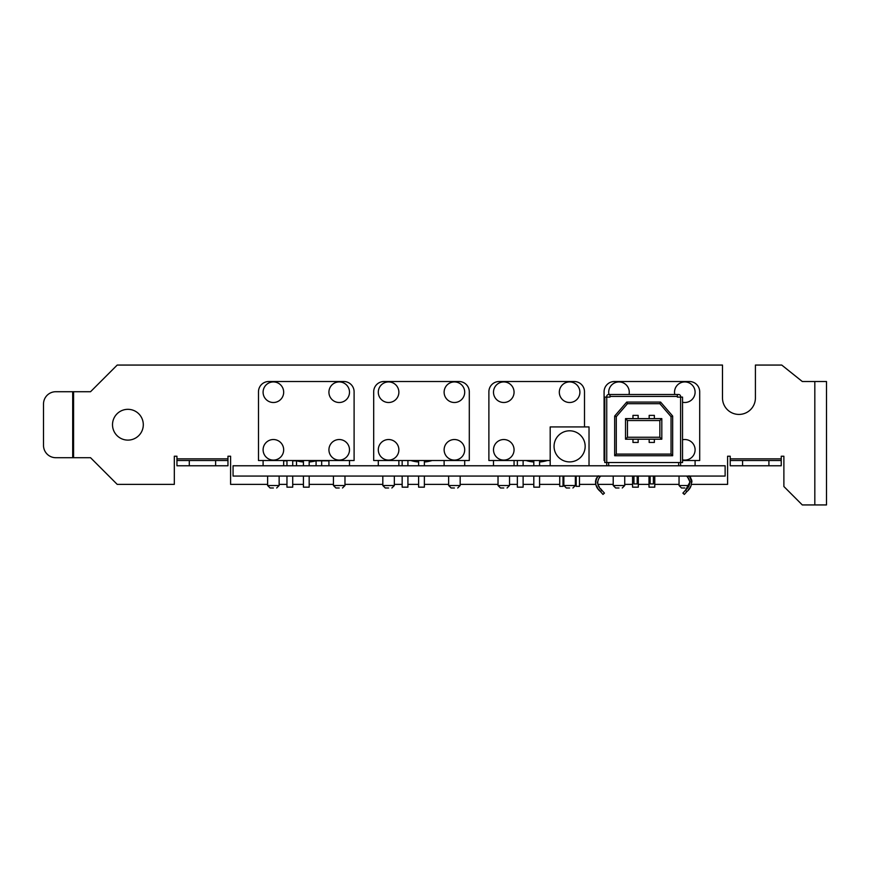<?xml version="1.0" encoding="UTF-8"?>
<svg xmlns="http://www.w3.org/2000/svg" width="870" height="870" viewBox="0 0 870 870"><rect width="100%" height="100%" fill="white"/><g stroke="black" fill="none" stroke-linecap="round" stroke-linejoin="round"><path stroke-width="1.3" d="M678.654 465.776L233.062 465.776L233.062 476.064L725.123 476.064L725.123 465.776L678.654 465.776L678.654 462.535M258.488 460.513L354.101 460.513L354.101 391.804A10.288 10.288 0 0 0 343.824 381.517L268.776 381.517A10.288 10.288 0 0 0 258.488 391.804L258.488 460.513M283.674 392.207A10.288 10.288 0 0 0 268.243 383.3A10.288 10.288 0 0 0 268.243 401.124A10.288 10.288 0 0 0 283.674 392.207M283.674 449.812A10.288 10.288 0 0 0 268.243 440.905A10.288 10.288 0 0 0 268.243 458.718A10.288 10.288 0 0 0 283.674 449.812M349.501 392.207A10.288 10.288 0 0 0 334.069 383.3A10.288 10.288 0 0 0 334.069 401.124A10.288 10.288 0 0 0 349.501 392.207M349.501 449.812A10.288 10.288 0 0 0 334.069 440.905A10.288 10.288 0 0 0 334.069 458.718A10.288 10.288 0 0 0 349.501 449.812M292.722 476.064L292.722 487.167L286.959 487.167L286.959 476.064M309.176 476.064L309.176 487.167L303.423 487.167L303.423 476.064M328.925 465.776L328.925 460.513M349.501 465.776L349.501 460.513M339.213 487.994L335.918 487.994L339.213 487.994M283.674 465.776L283.674 460.513M263.099 465.776L263.099 460.513M273.387 487.994L270.091 487.994L273.387 487.994M677.36 396.448L609.968 396.448L609.968 394.501L677.36 394.501L677.36 397.101L682.537 397.101L682.537 462.535L680.59 462.535L680.59 465.744M609.968 396.448L609.968 397.101L604.791 397.101L604.791 462.535L680.59 462.535L680.59 396.448A1.947 1.947 0 0 0 678.654 394.501L677.36 394.501M609.968 394.501L608.674 394.501A1.947 1.947 0 0 0 606.738 396.448L606.738 465.744M672.662 455.728L614.666 455.728L616.286 454.107L671.042 454.107L671.042 416.665L672.662 416.056L672.662 455.728L671.042 454.107M671.042 416.665L659.862 403.702L627.466 403.702L626.726 402.081L614.666 416.056L614.666 455.728M626.726 402.081L660.602 402.081L672.662 416.056M608.674 465.776L608.674 462.535M661.809 439.209L625.519 439.209L627.466 437.262L627.466 420.547L625.519 418.611L661.809 418.611L661.809 439.209L659.862 437.262L659.862 420.547L661.809 418.611M659.862 403.702L660.602 402.081M659.862 420.547L627.466 420.547M627.466 437.262L659.862 437.262M684.603 494.127L686.898 491.55C692.052 487.32 692.77 482.078 689.04 475.825L687.604 477.141L689.953 481.871M686.55 476.064L687.604 477.141C691.063 481.578 690.334 485.96 685.419 490.278L682.896 493.116L684.331 494.421M686.843 491.604L685.429 493.214M685.288 493.366L684.799 493.91M689.953 482.013L685.419 490.278L686.898 491.55M683.94 491.952L682.896 493.116M689.247 476.064L689.921 476.869M690.378 477.489L691.476 479.533M691.661 480.12L691.835 480.936M691.846 481.077L691.889 482.219M691.422 484.546L691.171 485.199M690.519 486.569L689.986 487.472M689.486 488.233L688.192 489.973M653.381 476.064L653.381 483.916L650.14 483.916L650.14 476.064M616.286 454.107L616.286 416.665L627.466 403.702M616.286 416.665L614.666 416.056M625.519 418.611L625.519 439.209M600.779 476.064L599.724 477.141L598.288 475.825C594.308 481.773 595.015 487.015 600.43 491.55L601.909 490.278C597.211 486.221 596.483 481.849 599.724 477.141M602.725 494.127L600.43 491.55M602.997 494.421L604.432 493.116L601.909 490.278M598.44 489.07L601.714 492.996M602.04 493.366L602.529 493.91M600.637 488.744L602.377 490.821M597.385 482.121L597.744 483.916M597.897 484.318L598.516 485.634M598.995 486.439L599.441 487.135M598.082 476.064L596.657 477.924M596.439 478.282L595.874 479.479M595.537 480.729L595.613 483.513M596.396 485.754L597.494 487.711M633.947 476.064L633.947 483.916L637.188 483.916L637.188 476.064M632.968 418.611L632.968 415.371L638.156 415.371L638.156 418.611M649.172 418.611L649.172 415.371L654.36 415.371L654.36 418.611M654.36 439.209L654.36 442.449L649.172 442.449L649.172 439.209M638.156 439.209L638.156 442.449L632.968 442.449L632.968 439.209M589.023 465.776L550.188 465.776L550.188 426.931L589.023 426.931L589.023 465.776M569.611 461.905A15.551 15.551 0 0 1 554.059 446.353A15.551 15.551 0 0 1 569.611 430.802A15.551 15.551 0 0 1 585.162 446.353A15.551 15.551 0 0 1 569.611 461.905A15.551 15.551 0 0 1 554.059 446.353A15.551 15.551 0 0 1 569.611 430.802A15.551 15.551 0 0 1 585.162 446.353A15.551 15.551 0 0 1 569.611 461.905M559.736 476.064L559.736 486.341L563.02 486.341L563.02 476.064M576.19 476.064L576.19 486.341L579.485 486.341L579.485 476.064M373.687 460.513L469.3 460.513L469.3 391.804A10.288 10.288 0 0 0 459.023 381.517L383.974 381.517A10.288 10.288 0 0 0 373.687 391.804L373.687 460.513M417.883 460.513A39.661 39.661 0 0 0 418.611 460.567M424.375 460.567A39.661 39.661 0 0 0 425.104 460.513M398.873 392.207A10.288 10.288 0 0 0 383.442 383.3A10.288 10.288 0 0 0 383.442 401.124A10.288 10.288 0 0 0 398.873 392.207M398.873 449.812A10.288 10.288 0 0 0 383.442 440.905A10.288 10.288 0 0 0 383.442 458.718A10.288 10.288 0 0 0 398.873 449.812M464.7 392.207A10.288 10.288 0 0 0 449.268 383.3A10.288 10.288 0 0 0 449.268 401.124A10.288 10.288 0 0 0 464.7 392.207M464.7 449.812A10.288 10.288 0 0 0 449.268 440.905A10.288 10.288 0 0 0 449.268 458.718A10.288 10.288 0 0 0 464.7 449.812M407.921 476.064L407.921 487.167L402.157 487.167L402.157 476.064M424.375 476.064L424.375 487.167L418.611 487.167L418.611 476.064M444.124 465.776L444.124 460.513M464.7 465.776L464.7 460.513M454.412 487.994L451.117 487.994L454.412 487.994M398.873 465.776L398.873 460.513M378.298 465.776L378.298 460.513M388.585 487.994L385.29 487.994L388.585 487.994M584.499 426.931L584.499 391.804A10.288 10.288 0 0 0 574.211 381.517L499.173 381.517A10.288 10.288 0 0 0 488.886 391.804L488.886 460.513L550.188 460.513M533.082 460.513A39.661 39.661 0 0 0 533.81 460.567M539.574 460.567A39.661 39.661 0 0 0 540.303 460.513M514.061 392.207A10.288 10.288 0 0 0 498.64 383.3A10.288 10.288 0 0 0 498.64 401.124A10.288 10.288 0 0 0 514.061 392.207M514.061 449.812A10.288 10.288 0 0 0 498.64 440.905A10.288 10.288 0 0 0 498.64 458.718A10.288 10.288 0 0 0 514.061 449.812M579.899 392.207A10.288 10.288 0 0 0 564.467 383.3A10.288 10.288 0 0 0 564.467 401.124A10.288 10.288 0 0 0 579.899 392.207M523.12 476.064L523.12 487.167L517.356 487.167L517.356 476.064M539.574 476.064L539.574 487.167L533.81 487.167L533.81 476.064M569.611 487.994L566.316 487.994L569.611 487.994M514.061 465.776L514.061 460.513M493.497 465.776L493.497 460.513M503.784 487.994L500.489 487.994L503.784 487.994M682.537 460.513L699.697 460.513L699.697 391.804A10.288 10.288 0 0 0 689.41 381.517L614.372 381.517A10.288 10.288 0 0 0 604.084 391.804L604.084 460.513L604.791 460.513M629.01 394.501A10.288 10.288 0 0 0 617.83 381.995A10.288 10.288 0 0 0 608.957 394.501M682.537 402.244A10.288 10.288 0 0 0 695.097 392.207A10.288 10.288 0 0 0 683.657 381.995A10.288 10.288 0 0 0 674.783 394.501M682.537 459.838A10.288 10.288 0 0 0 695.097 449.812A10.288 10.288 0 0 0 682.537 439.774M638.319 476.064L638.319 487.167L632.555 487.167L632.555 476.064M654.773 476.064L654.773 487.167L649.009 487.167L649.009 476.064M695.097 465.776L695.097 460.513M684.81 487.994L681.514 487.994L684.81 487.994M618.983 487.994L615.688 487.994L618.983 487.994M127.901 409.324A15.388 15.388 0 0 1 141.234 432.412A15.388 15.388 0 0 1 114.579 432.412A15.388 15.388 0 0 1 127.901 409.324M309.176 462.003A35.996 35.996 0 0 0 315.799 460.839M296.8 460.839A35.996 35.996 0 0 0 303.423 462.003M424.375 462.003A35.996 35.996 0 0 0 432.129 460.513M410.868 460.513A35.996 35.996 0 0 0 418.611 462.003M539.574 462.003A35.996 35.996 0 0 0 547.328 460.513M526.067 460.513A35.996 35.996 0 0 0 533.81 462.003M267.623 484.372L230.593 484.372L230.593 456.228L227.962 456.228L227.962 458.86L176.947 458.86L176.947 456.228L174.315 456.228L174.315 484.372L117.211 484.372L90.545 457.707L55.8 457.707A12.343 12.3 90 0 1 43.5 445.364L43.5 404.061A12.343 12.3 90 0 1 55.8 391.717L90.545 391.717L117.211 365.063L722.491 365.063L722.491 397.971A16.454 16.454 0 0 0 738.945 414.424A16.454 16.454 0 0 0 755.41 397.971L755.41 365.063L781.738 365.063L802.303 381.517L826.5 381.517L826.5 504.937L802.303 504.937L783.881 486.515L783.881 456.228L781.238 456.228L781.238 458.86L730.224 458.86L730.224 456.228L727.592 456.228L727.592 484.372L691.476 484.372M679.046 484.372L654.773 484.372M649.009 484.372L638.319 484.372M632.555 484.372L624.736 484.372M613.219 484.372L597.918 484.372M595.852 484.372L579.485 484.372M576.19 484.372L575.364 484.372M563.847 484.372L563.02 484.372M559.736 484.372L539.574 484.372M533.81 484.372L523.12 484.372M517.356 484.372L509.537 484.372M498.021 484.372L460.176 484.372M448.648 484.372L424.375 484.372M418.611 484.372L407.921 484.372M402.157 484.372L394.338 484.372M382.822 484.372L344.977 484.372M333.449 484.372L309.176 484.372M303.423 484.372L292.722 484.372M286.959 484.372L279.139 484.372M730.224 458.86L730.224 465.776L730.224 460.513L781.238 460.513L781.238 458.86M781.238 460.513L781.238 465.776L768.906 465.776L768.906 460.513M742.567 460.513L742.567 465.776L768.906 465.776M742.567 465.776L730.224 465.776M176.947 458.86L176.947 465.776L176.947 460.513L227.962 460.513L227.962 458.86M227.962 460.513L227.962 465.776L215.619 465.776L215.619 460.513M189.29 460.513L189.29 465.776L215.619 465.776M189.29 465.776L176.947 465.776M283.674 460.839L286.959 460.839M292.722 460.839L303.423 460.839M309.176 460.839L328.925 460.839M296.518 465.776L296.518 460.839M321.672 465.776L321.672 460.839M316.082 465.776L316.082 460.839M335.918 487.994L333.449 485.525L344.977 485.525L342.508 487.994M270.091 487.994L267.623 485.525L279.139 485.525L276.671 487.994M451.117 487.994L448.648 485.525L460.176 485.525L457.707 487.994M385.29 487.994L382.822 485.525L394.338 485.525L391.87 487.994M566.316 487.994L563.847 485.525L575.364 485.525L572.895 487.994M500.489 487.994L498.021 485.525L509.537 485.525L507.069 487.994M681.514 487.994L679.046 485.525L688.866 485.525M615.688 487.994L613.219 485.525L624.736 485.525L622.268 487.994M814.82 504.937L814.82 381.517M73.58 457.707L73.58 391.717M72.699 457.707L72.699 391.717M292.722 465.776L292.722 460.513M286.959 465.776L286.959 460.513M309.176 465.776L309.176 460.513M303.423 465.776L303.423 460.513M344.977 485.525L344.977 476.064M333.449 485.525L333.449 476.064M279.139 485.525L279.139 476.064M267.623 485.525L267.623 476.064M407.921 465.776L407.921 460.513M402.157 465.776L402.157 460.513M424.375 465.776L424.375 460.513M418.611 465.776L418.611 460.513M460.176 485.525L460.176 476.064M448.648 485.525L448.648 476.064M394.338 485.525L394.338 476.064M382.822 485.525L382.822 476.064M523.12 465.776L523.12 460.513M517.356 465.776L517.356 460.513M539.574 465.776L539.574 460.513M533.81 465.776L533.81 460.513M575.364 485.525L575.364 476.064M563.847 485.525L563.847 476.064M509.537 485.525L509.537 476.064M498.021 485.525L498.021 476.064M690.562 477.76L690.562 476.064M679.046 485.525L679.046 476.064M624.736 485.525L624.736 476.064M613.219 485.525L613.219 476.064"/></g></svg>
